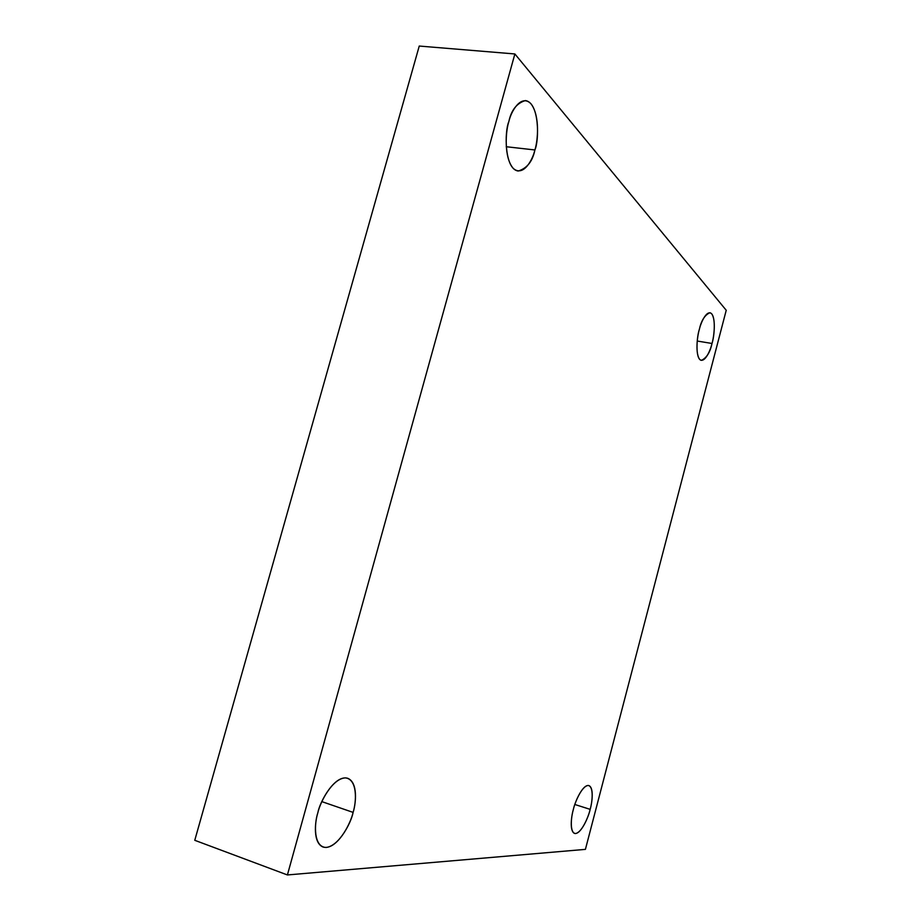 <?xml version="1.0" encoding="UTF-8"?>
<svg xmlns="http://www.w3.org/2000/svg" width="921" height="921" viewBox="0 0 921 921"><rect width="100%" height="100%" fill="white"/><g stroke="black" fill="none" stroke-linecap="round" stroke-linejoin="round"><path stroke-width="1.38" d="M506.228 146.727L534.894 149.962C539.269 140.291 539.51 102.553 525.396 100.562C516.773 103.164 511.259 110.152 508.864 121.526C511.143 110.946 521.378 93.735 531.026 103.843C540.086 115.678 537.922 140.878 534.894 149.962C532.695 159.943 523.174 177.258 513.25 168.382C503.752 157.549 505.594 131.012 508.864 121.526C504.328 131.657 504.432 169.119 518.166 171.03C527.008 168.382 532.591 161.359 534.894 149.962L506.228 146.727M321.855 801.627L353.1 812.391C356.082 802.916 358.039 782.413 347.712 778.28C334.772 774.48 319.829 801.581 317.826 812.84C320.151 801.995 332.366 778.383 345.421 777.877C357.797 779.35 356.473 802.11 353.1 812.391C350.855 822.626 339.596 845.639 326.253 847.47C313.336 847.285 314.153 823.673 317.826 812.84C314.74 822.557 312.967 842.876 323.006 847.021C336.395 850.992 351.246 823.178 353.1 812.391L321.855 801.627M574.842 804.494L590.165 809.363C592.145 802.628 594.08 787.662 588.876 785.578C582.74 784.07 574.842 802.041 573.323 809.571C574.957 802.145 581.876 785.912 588.162 785.463C594.045 786.373 592.307 802.203 590.165 809.363C588.577 816.501 581.991 832.446 575.567 833.54C569.466 833.229 571.066 816.996 573.323 809.571C571.285 816.432 569.443 831.341 574.554 833.413C580.84 834.921 588.692 816.674 590.165 809.363L574.842 804.494M697.232 341.035L712.002 343.475C714.431 336.591 716.377 314.222 709.895 312.737C704.761 315.017 701.226 320.635 699.292 329.58C700.904 322.281 706.948 309.111 711.714 313.842C716.101 319.852 713.994 336.913 712.002 343.475C710.436 350.487 704.657 363.611 699.764 359.478C695.182 353.986 697.209 336.361 699.292 329.58C696.806 336.66 694.975 358.948 701.353 360.376C706.568 358.027 710.114 352.398 712.002 343.475L697.232 341.035M726.232 310.273L585.411 849.369L287.41 874.95L194.768 840.297L287.41 874.95L514.874 53.959L419.251 46.05L194.768 840.297L419.251 46.05L514.874 53.959L726.232 310.273L514.874 53.959L287.41 874.95L585.411 849.369L726.232 310.273"/></g></svg>

